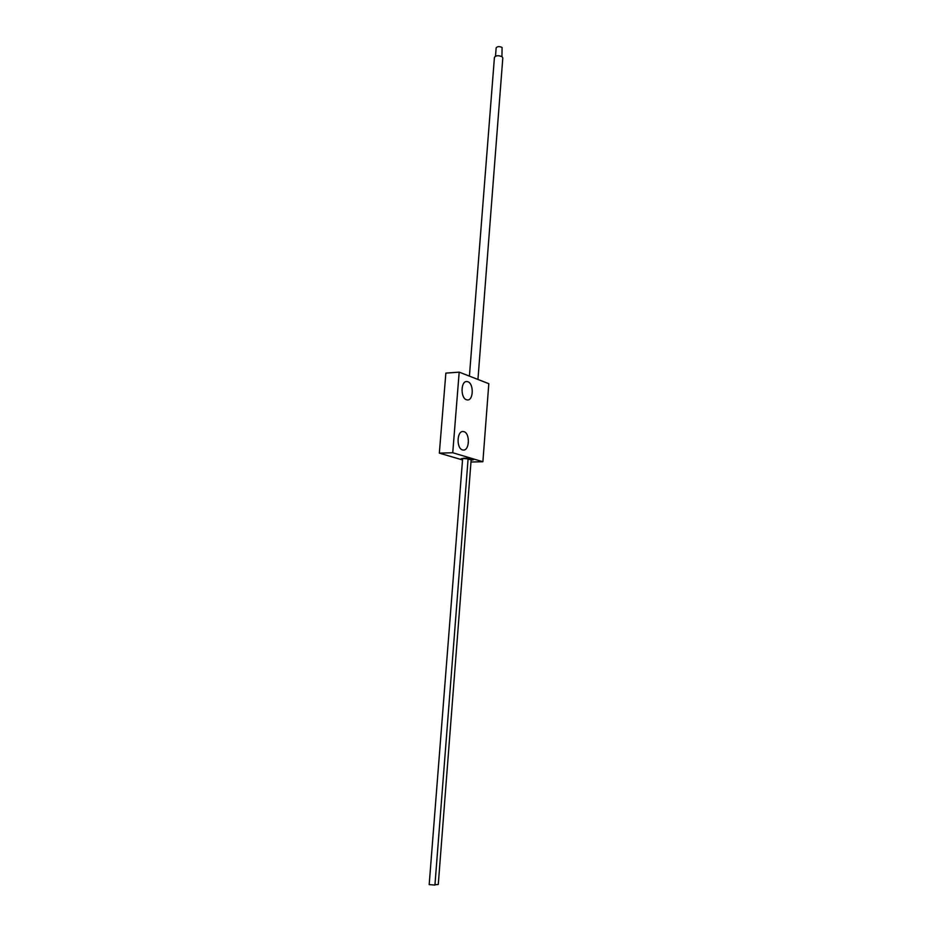 <?xml version="1.0" encoding="UTF-8"?>
<svg xmlns="http://www.w3.org/2000/svg" width="932" height="932" viewBox="0 0 932 932"><rect width="100%" height="100%" fill="white"/><g stroke="black" fill="none" stroke-linecap="round" stroke-linejoin="round"><path stroke-width="1.4" d="M459.185 372.136L488.811 383.693L482.881 461.736L452.742 452.742L459.185 372.136L445.857 373.115L439.333 453.138L452.742 452.742M463.961 431.679C470.136 433.217 469.623 450.587 463.402 450.063L462.528 449.923C456.319 448.537 456.773 431.015 462.983 431.528L463.961 431.679M467.887 381.747C473.852 383.565 473.584 400.306 467.584 399.945L466.466 399.758C460.478 398.092 460.676 381.188 466.676 381.538L467.887 381.747M482.881 461.736L470.975 462.016M462.528 459.942L439.333 453.138M471.114 460.257L473.514 459.721C472.349 458.8 469.122 458.299 463.833 458.206L461.142 458.754L462.563 459.464M477.941 379.452L502.814 57.947L502.15 56.794C498.562 55.209 495.987 55.384 494.438 57.306L469.413 376.132M501.94 56.654L502.08 47.462C499.319 46.227 497.35 46.367 496.15 47.87L495.498 56.153M434.953 884.724L438.273 884.48L471.149 459.779L468.074 459.138M429.186 884.608L434.929 885.062L468.097 458.882L462.645 458.451L429.186 884.608"/></g></svg>
